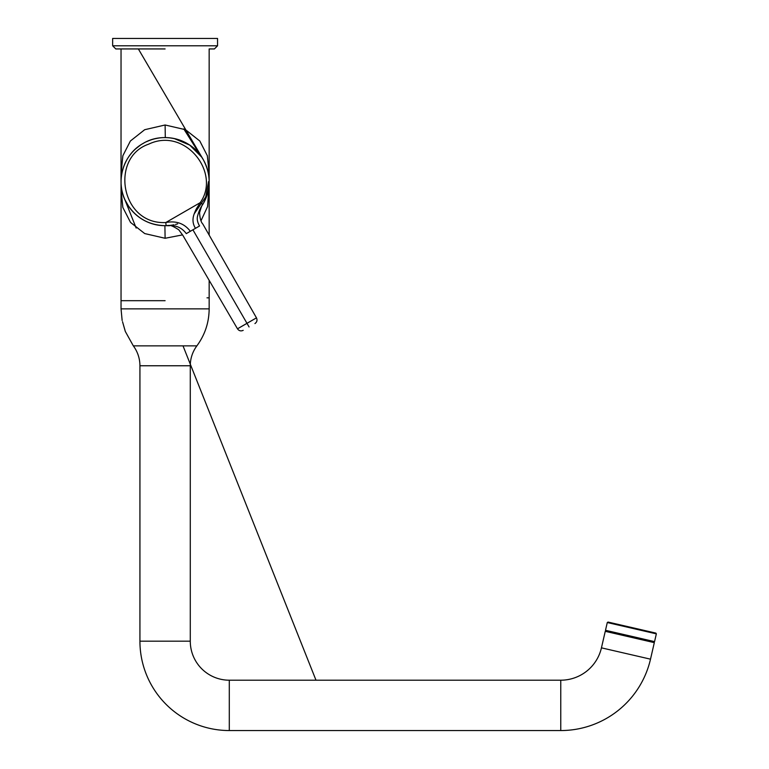 <?xml version="1.0" encoding="UTF-8"?>
<svg xmlns="http://www.w3.org/2000/svg" width="769" height="769" viewBox="0 0 769 769"><rect width="100%" height="100%" fill="white"/><g stroke="black" fill="none" stroke-linecap="round" stroke-linejoin="round"><path stroke-width="1.15" d="M127.625 204.804A44.054 44.054 0 0 0 164.777 225.692A44.054 44.054 0 0 1 128.75 206.525L125.059 199.998M174.111 138.507L189.722 145.101L201.689 157.097L203.256 159.606C211.215 174.573 211.09 189.462 202.881 204.294L202.891 204.285M158.001 138.151L158.866 138.016M121.252 185.867L121.108 184.012M122.819 169.267L123.251 167.873M130.451 154.425L130.999 153.742M203.727 160.452L204.833 162.605A44.054 44.054 0 0 1 203.487 203.256A44.054 44.054 0 0 0 209.158 181.628L209.12 183.339M168.411 225.567A44.054 44.054 0 0 1 166.296 225.673A44.054 44.054 0 0 1 166.114 225.673L165.787 222.539C120.608 224.836 109.775 157.453 148.715 144.149C185.166 126.674 221.337 173.102 200.18 202.68L202.881 204.294C200.632 207.332 198.892 211.148 197.662 215.733C196.739 218.742 197.364 222.164 199.546 225.98L198.123 226.807M249.069 326.95L246.993 323.345C259.201 316.29 259.23 316.261 247.08 323.259C259.23 316.261 259.201 316.29 246.993 323.345L192.913 229.806L186.29 233.632C181.542 227.182 174.726 224.529 165.835 225.682C148.888 225.384 135.921 218.04 126.943 203.66C114.648 183.58 122.386 154.723 143.072 143.476C163.153 131.182 192.01 138.91 203.256 159.606C211.215 174.573 211.09 189.462 202.881 204.294C202.295 204.275 201.199 207.063 199.575 212.686C199.892 218.367 200.988 222.164 202.853 224.067L256.471 317.857C257.519 320.173 257.009 322.086 254.933 323.566M166.066 225.682A44.054 44.054 0 0 1 165.835 225.682L165.835 225.682C148.888 225.384 135.921 218.04 126.943 203.66C114.648 183.58 122.386 154.723 143.072 143.476C163.153 131.182 192.01 138.91 203.256 159.606M190.337 231.296C184.349 223.452 176.168 220.53 165.787 222.539L200.18 202.68C197.152 207.947 196.278 207.851 193.807 214.993C192.317 219.761 192.875 224.212 195.489 228.326L192.913 229.806M246.993 323.345C234.747 330.401 234.737 330.391 246.974 323.316C234.737 330.391 234.747 330.401 246.993 323.345M126.126 202.16A44.054 44.054 0 0 1 139.756 145.591M146.562 141.669A44.054 44.054 0 0 1 202.353 158.116M204.054 161.057L203.92 160.788A44.054 44.054 0 0 1 209.158 181.628L209.13 181.628M177.649 223.866A44.054 44.054 0 0 1 175.438 224.461M173.986 224.779A44.054 44.054 0 0 1 168.517 225.557M166.239 225.673L163.268 225.653M148.782 222.558L147.148 221.866M140.65 218.281L140.025 217.858M130.519 208.928L129.317 207.322M126.664 203.16L126.327 202.545M125.203 200.325L124.645 199.075M123.771 196.893L123.357 195.71M122.617 193.298L122.29 192.039M121.733 189.414L121.512 188.011M121.339 186.704L121.175 184.983M121.079 183.339L121.079 179.927M209.033 184.983L209.081 184.147M207.784 192.548L207.582 193.298M206.842 195.71L206.428 196.893M205.506 199.19L204.996 200.325M203.881 202.545L203.449 203.314M165.104 300.689L121.041 300.689L165.104 300.689M182.58 234.872L165.104 238.275L144.707 233.565L130.547 222.443L122.848 207.457L121.041 189.616L121.069 183.166M121.069 180.09L121.041 173.65L122.867 155.732L130.394 141.006L144.678 129.711L165.104 124.991L185.521 129.711L199.815 141.006L207.332 155.732L209.158 173.65L209.13 180.1M163.268 137.613L166.94 137.613M171.9 138.103L175.39 138.795M181.417 140.708L183.051 141.4M189.549 144.985L194.105 148.475M199.69 154.338L201.228 156.415M206.428 166.373L206.842 167.546M207.582 169.968L207.909 171.227M209.158 181.273L209.158 181.993M121.175 178.283L121.339 176.562M121.512 175.255L121.733 173.852M122.29 171.227L122.617 169.968M123.357 167.546L123.771 166.373M124.693 164.076L125.203 162.941M126.327 160.721L126.933 159.625M129.125 156.203L130.519 154.338M136.094 148.475L140.246 145.254M147.148 141.4L148.782 140.708M154.809 138.795L158.299 138.103M209.13 183.176L207.582 206.573L201.065 220.636M124.982 330.209L122.531 321.721L125.299 331.429L133.325 345.867A33.278 33.278 0 0 1 139.929 365.765L139.929 641.183A89.367 89.367 0 0 0 229.297 730.55L560.764 730.55A92.097 92.097 0 0 0 650.507 659.168L654.313 642.644L605.261 631.32L601.445 647.844A41.747 41.747 0 0 1 560.764 680.2L560.764 730.55M133.325 345.867L196.874 345.867A33.278 33.278 0 0 0 190.279 365.765L190.279 641.183A39.017 39.017 0 0 0 229.297 680.2L229.297 730.55M125.299 331.429L122.531 321.721M196.874 345.867C204.948 334.861 209.043 322.528 209.158 308.869L209.158 297.834L207.005 297.834M121.05 181.993L121.041 308.869L209.158 308.869M617.257 624.832L656.351 633.858L655.87 633.098L608.039 622.063L607.289 622.534L617.257 624.832L607.289 622.534L605.491 630.301L615.46 632.599L605.491 630.301L605.962 631.051L644.076 639.856M615.46 632.599L654.554 641.625L653.294 642.413M606.28 631.56L615.931 633.348M165.104 48.937L115.802 48.937L165.104 48.937M217.55 45.794L217.55 38.45L112.649 38.45L112.649 45.794L217.55 45.794L214.397 48.937L209.158 48.937L209.158 235.093M121.031 181.628L121.041 48.937L115.802 48.937L112.649 45.794M199.546 225.98L195.489 228.326M208.524 181.628L205.736 196.941L194.153 213.907M165.104 238.275L164.902 225.692M165.104 124.991L165.306 137.574M190.279 365.765L139.929 365.765M190.279 641.183L139.929 641.183M650.507 659.168L601.445 647.844M646.383 631.551L656.351 633.858L654.554 641.625L644.585 639.327M243.206 330.334C240.889 331.391 238.976 330.881 237.486 328.815L182.974 235.545L178.812 229.835C173.313 226.307 170.209 224.933 169.526 225.711L165.835 225.682M123.549 196.268L123.338 195.662M124.395 198.498L136.161 228.057L124.29 198.219M183.012 345.867L315.992 680.2L183.012 345.867M121.281 186.194L121.118 184.147M164.662 225.682L164.172 225.682M135.517 148.984L140.025 145.408M121.118 179.119L121.281 177.072M164.172 137.584L164.662 137.574M173.756 138.439L174.236 138.535M190.174 145.408L194.682 148.984M200.123 154.896L201.238 156.434M138.353 48.937L202.843 158.904M200.228 155.04L183.753 128.884M127.654 38.45L131.941 38.45M206.65 166.988L206.861 167.604M209.149 180.83L209.158 181.638M165.537 137.574L166.027 137.584M209.158 280.339L209.158 300.689M122.146 320.51L121.041 308.869M229.297 680.2L560.764 680.2"/></g></svg>

